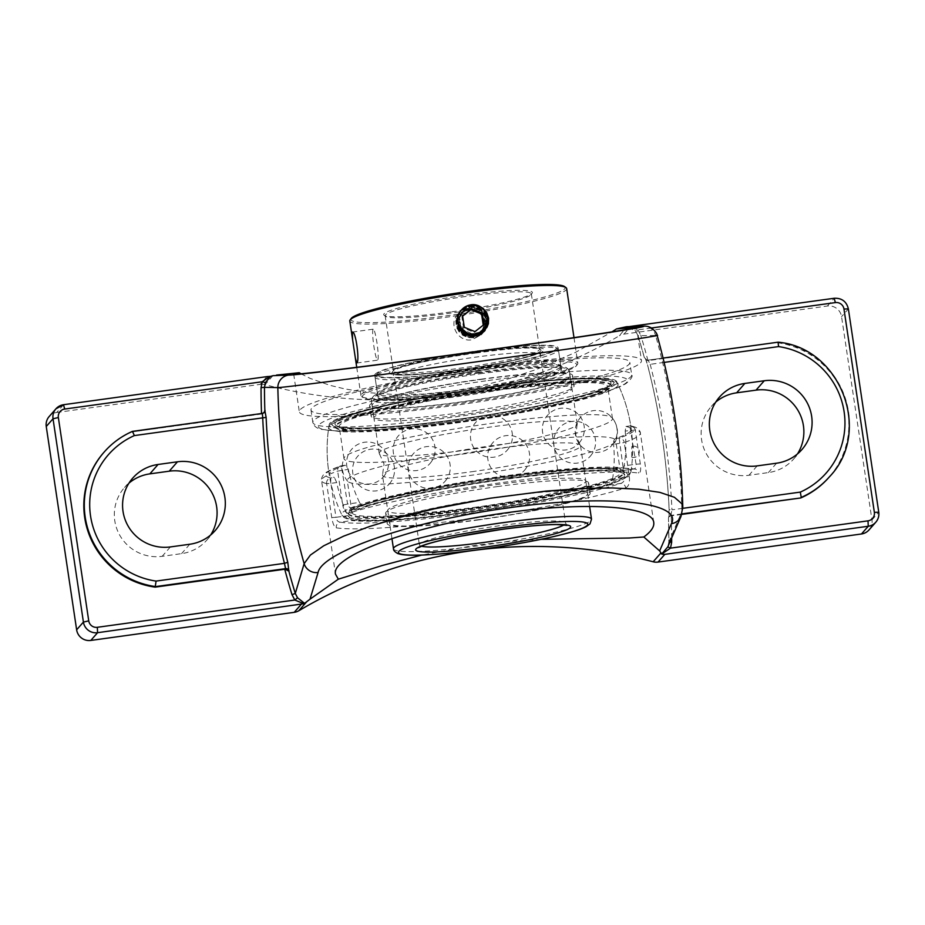<?xml version="1.0" encoding="UTF-8"?>
<svg xmlns="http://www.w3.org/2000/svg" width="925" height="925" viewBox="0 0 925 925"><rect width="100%" height="100%" fill="white"/><g stroke="black" fill="none" stroke-linecap="round" stroke-linejoin="round"><path stroke-width="0.69" stroke-dasharray="4.62 3.47" d="M300.96 373.769L310.245 378.441L330.179 385.378L344.771 388.916L367.861 392.628L394.223 394.524L422.552 394.119L451.273 391.321L480.225 386.153L509.247 378.637L536.824 369.283L575.385 352.448L611.968 331.855M487.394 366.809A172.975 16.766 -8.5 0 1 641.476 360.623A172.975 16.766 -8.5 0 1 453.4 405.578A172.975 16.766 -8.5 0 1 299.318 411.764A172.975 16.766 -8.5 0 1 487.394 366.809M486.238 368.127A161.193 15.633 -8.5 0 1 629.821 362.369A161.193 15.633 -8.5 0 1 472.71 401.647A161.193 15.633 -8.5 0 1 310.985 410.018A161.193 15.633 -8.5 0 1 486.238 368.127M272.898 375.689L265.036 384.673A468.166 462.939 41.2 0 0 447.503 395.623A468.166 462.939 41.2 0 0 619.38 335.729L626.861 326.698M669.873 542.154L668.844 541.888L667.931 546.594L668.844 541.888L668.486 518.705A707.128 699.219 -138.8 0 1 668.868 541.853L681.898 511.467L682.789 507.328M681.748 514.404L670.833 515.907L669.041 516.809L668.463 518.428M670.833 515.907L671.955 509.837L669.145 509.583L668.486 518.705M682.789 508.334L671.955 509.837A710.25 702.318 41.2 0 0 650.206 364.334L647.5 364.716A707.128 699.219 -138.8 0 1 669.145 509.583M664.115 362.403L650.206 364.334L648.124 360.149A3.133 3.099 -138.8 0 1 644.656 357.848C645.268 357.767 646.217 360.056 647.5 364.716L645.569 359.12L648.171 360.126L647.639 360.704L644.656 357.848M627.763 326.999C628.306 326.409 635.776 330.202 635.776 331.485L638.042 335.775L644.482 358.056A707.128 699.219 -138.8 0 0 638.053 335.729L640.724 335.208L637.903 329.867L635.776 331.485L638.053 335.729L655.594 335.44A707.128 699.219 -138.8 0 1 681.898 511.467A12.511 12.141 -156.8 0 1 680.95 516.508M829.471 476.78A81.862 80.949 41.2 0 0 843.993 394.547A81.862 80.949 41.2 0 0 778.041 342.204L647.639 360.704M651.478 327.993L637.903 329.867L628.272 326.872L635.776 331.462M629.208 326.618L627.243 326.756M777.555 342.759A81.862 80.949 -138.8 0 1 843.507 395.091A81.862 80.949 -138.8 0 1 828.985 477.323M103.727 452.568A81.862 80.949 -138.8 0 1 131.974 431.929L261.891 413.984L264.076 412.608M131.974 431.929L262.376 413.429A3.133 3.099 41.2 0 0 262.457 413.417M541.056 539.321L510.762 541.298L475.623 545.207L421.661 555.081M657.155 335.417L655.594 335.44A12.511 12.407 -91.8 0 0 643.418 326.167M56.726 412.481L260.156 384.372L266.932 376.648L63.501 404.745L56.726 412.481A12.511 12.372 41.2 0 0 49.152 416.551M265.036 384.673A12.511 12.372 41.2 0 0 260.156 384.372M331.74 517.584L335.972 517.318L330.896 483.359L326.664 483.636L331.74 517.584C332.78 523.712 334.295 527.134 336.284 527.851A161.193 15.633 171.5 0 0 471.646 518.532A161.193 15.633 171.5 0 0 625.693 487.88A4.926 4.22 72.2 0 0 620.744 483.417C623.427 482.561 624.676 480.584 624.468 477.462L629.335 476.479L624.259 442.532A161.193 15.633 171.5 0 0 640.366 432.993A161.193 15.633 171.5 0 0 635.244 429.998L625.184 431.062L625.959 426.471L629.798 425.962A4.926 4.764 103.1 0 1 635.244 429.998L640.32 463.945C641.094 469.958 640.551 472.999 638.678 473.068A161.193 15.633 171.5 0 0 503.316 482.399A161.193 15.633 171.5 0 0 349.268 513.051A4.926 4.22 -107.8 0 1 351.986 507.964L351.986 507.964A4.926 4.22 -107.8 0 1 352.772 507.813L351.986 507.964C378.695 499.327 430.692 488.608 484.422 480.618C515.873 475.936 544.848 472.478 571.361 470.235C595.642 468.189 620.559 467.079 634.77 469.033A4.926 4.671 98.4 0 1 634.781 469.033A4.926 4.671 98.4 0 1 638.678 473.068M653.755 522.544L640.366 432.993C640.736 433.154 639.661 429.131 635.394 427.223L631.648 426.02A4.926 4.926 0 0 0 629.856 425.939L629.798 425.962A156.256 15.147 -8.5 0 1 619.149 438.115L624.468 477.462L612.558 479.115L608.928 485.047A145.398 14.095 -8.5 0 1 472.467 511.907A145.398 14.095 -8.5 0 1 351.997 520.532L347.881 515.676L335.972 517.318C336.596 520.37 337.995 521.977 340.18 522.174A4.926 4.671 -81.6 0 0 336.284 527.851M625.693 487.88C628.734 486.481 629.948 482.677 629.335 476.479M352.298 507.894L352.772 507.813C350.02 508.276 348.297 507.027 347.592 504.056L342.724 505.05L337.648 471.103A4.926 4.371 -109.4 0 1 341.302 465.807L347.592 504.056L359.501 502.414C361.074 505.235 362.773 506.484 364.577 506.183A145.398 14.095 -8.5 0 1 501.038 479.323A145.398 14.095 -8.5 0 1 621.507 470.686L633.324 469.056A4.926 4.671 98.4 0 1 634.77 469.033L633.694 469.033M349.268 513.051C346.112 513.676 343.927 511.016 342.724 505.05M640.32 463.945L636.088 464.211C636.377 467.229 635.452 468.848 633.324 469.056L621.507 470.686C622.675 470.594 623.566 468.975 624.178 465.853L636.088 464.211L629.856 425.939L625.959 426.471M615.437 438.623L619.149 438.115A4.926 4.371 -109.4 0 1 624.259 442.532L613.564 444.324C613.448 441.237 614.073 439.329 615.437 438.623A152.718 14.812 171.5 0 0 631.278 429.408A152.718 14.812 171.5 0 0 626.086 426.483M326.664 483.636A4.926 4.764 103.1 0 1 330.653 477.959A156.256 15.147 -8.5 0 1 341.302 465.807L345.256 465.24L348.343 469.31L337.648 471.103A161.193 15.633 171.5 0 0 321.542 480.642A161.193 15.633 171.5 0 0 326.664 483.636M336.723 482.561L334.376 477.45L330.653 477.959L330.896 483.359L336.723 482.561A140.831 139.259 41.2 0 0 347.881 515.676M625.184 431.062A140.831 139.259 -138.8 0 1 624.178 465.853M345.025 465.298A152.718 14.812 171.5 0 0 329.184 474.56A152.718 14.812 171.5 0 0 334.376 477.45M359.501 502.414A140.831 139.259 -138.8 0 1 348.343 469.31M612.558 479.115A140.831 139.259 41.2 0 0 613.564 444.324M458.696 419.753A145.398 14.095 -8.5 0 1 329.196 424.506A145.398 14.095 -8.5 0 1 470.894 389.517A145.398 14.095 -8.5 0 1 616.64 381.539A145.398 14.095 -8.5 0 1 458.696 419.753M869.038 529.909A12.511 12.372 41.2 0 0 871.951 519.966L841.565 316.651A12.511 12.372 41.2 0 0 827.401 306.025L623.97 334.122A12.511 12.372 41.2 0 0 619.38 335.729M128.991 483.104A41.879 41.417 41.2 0 0 162.164 556.318L181.566 553.636A41.879 41.417 41.2 0 0 210.657 535.008M715.777 402.063A41.879 41.417 41.2 0 0 748.949 475.265L768.351 472.594A41.879 41.417 41.2 0 0 797.442 453.967M463.113 414.493A100.12 9.713 -8.5 0 1 373.931 418.065A100.12 9.713 -8.5 0 1 482.792 392.05A100.12 9.713 -8.5 0 1 571.974 388.465A100.12 9.713 -8.5 0 1 463.113 414.493M480.908 379.447A100.12 9.713 -8.5 0 1 570.089 375.862A100.12 9.713 -8.5 0 1 461.228 401.889A100.12 9.713 -8.5 0 1 372.047 405.462A100.12 9.713 -8.5 0 1 480.908 379.447M459.644 421.569A139.548 13.528 -8.5 0 1 335.336 426.552A139.548 13.528 -8.5 0 1 487.059 390.292A139.548 13.528 -8.5 0 1 611.356 385.297A139.548 13.528 -8.5 0 1 459.644 421.569M486.689 387.829A139.548 13.528 -8.5 0 1 610.997 382.834A139.548 13.528 -8.5 0 1 459.274 419.106A139.548 13.528 -8.5 0 1 334.977 424.089A139.548 13.528 -8.5 0 1 486.689 387.829A139.548 13.528 171.5 0 0 334.977 424.089A139.548 13.528 171.5 0 0 459.274 419.106A139.548 13.528 171.5 0 0 610.997 382.834A139.548 13.528 171.5 0 0 486.689 387.818M482.688 389.471A102.629 9.955 -8.5 0 1 574.101 385.806A102.629 9.955 -8.5 0 1 462.523 412.469A102.629 9.955 -8.5 0 1 371.11 416.134A102.629 9.955 -8.5 0 1 482.688 389.471M481.15 379.169A102.629 9.955 -8.5 0 1 572.563 375.492A102.629 9.955 -8.5 0 1 460.985 402.167A102.629 9.955 -8.5 0 1 369.572 405.832A102.629 9.955 -8.5 0 1 481.15 379.169M478.583 519.908A102.629 9.955 -8.5 0 1 387.17 523.585A102.629 9.955 -8.5 0 1 498.748 496.91A102.629 9.955 -8.5 0 1 590.162 493.245A102.629 9.955 -8.5 0 1 478.583 519.908M497.211 486.608A102.629 9.955 -8.5 0 1 588.624 482.931A102.629 9.955 -8.5 0 1 477.046 509.606A102.629 9.955 -8.5 0 1 385.632 513.271A102.629 9.955 -8.5 0 1 497.211 486.608M500.46 479.971A139.548 13.528 -8.5 0 1 624.768 474.988A139.548 13.528 -8.5 0 1 473.045 511.248A139.548 13.528 -8.5 0 1 348.748 516.243A139.548 13.528 -8.5 0 1 500.46 479.971A139.548 13.528 -8.5 0 1 624.768 474.988A139.548 13.528 -8.5 0 1 473.045 511.259A139.548 13.528 -8.5 0 1 348.748 516.243A139.548 13.528 -8.5 0 1 500.46 479.971M500.09 477.508A139.548 13.528 -8.5 0 1 624.398 472.525A139.548 13.528 -8.5 0 1 472.675 508.785A139.548 13.528 -8.5 0 1 348.378 513.78A139.548 13.528 -8.5 0 1 500.09 477.508M476.942 507.027A100.12 9.713 -8.5 0 1 387.76 510.612A100.12 9.713 -8.5 0 1 496.621 484.584A100.12 9.713 -8.5 0 1 585.803 481.012A100.12 9.713 -8.5 0 1 476.942 507.027M478.826 519.63A100.12 9.713 -8.5 0 1 389.645 523.215A100.12 9.713 -8.5 0 1 498.506 497.188A100.12 9.713 -8.5 0 1 587.687 493.615A100.12 9.713 -8.5 0 1 478.826 519.63M484.214 331.439L477.335 335.451L471.75 335.96L466.339 334.457L461.783 331.173L458.673 326.502L457.413 321.079L458.164 315.587L461.263 310.222M457.829 314.13C447.954 324.178 458.233 342.516 471.958 339.764L481.358 334.757C484.307 331.266 485.486 327.161 484.897 322.432C482.642 313.136 476.791 308.649 467.356 308.973L457.829 314.13L465.021 307.181L470.247 305.354L475.808 305.504L481 307.609L484.989 311.239L487.672 316.431L488.296 322.004L486.908 327.438L483.706 332.017L479.081 335.162L473.635 336.469L468.062 335.787L463.078 333.185L459.32 329.011L457.274 323.819L457.193 318.269L459.101 313.078L462.731 308.927L467.611 306.337L473.126 305.666L478.549 307.007L484.573 311.713L486.434 314.754L487.857 320.189L487.29 325.762L484.053 331.67L480.688 334.561L475.496 336.654L469.888 336.781L464.581 334.931L460.245 331.347L457.459 326.502L456.568 321.01L457.678 315.575L460.65 310.927L465.09 307.655L470.432 306.175L475.982 306.695L481.012 309.147L484.145 312.199L487.093 318.385L487.348 323.993L485.613 329.312L482.11 333.671L477.288 336.503L471.762 337.452L466.246 336.388L461.436 333.474L457.967 329.069L456.268 323.762L456.568 318.212L459.898 311.771L462.72 309.274L467.772 307.019L473.322 306.718L478.653 308.407L483.07 311.875L486.007 316.662L487.07 322.178L486.134 327.704L483.312 332.526L478.953 336.041L473.635 337.775L468.027 337.544L462.847 335.347L458.777 331.485L456.314 326.467L455.782 320.929L457.251 315.598L460.534 311.158L465.194 308.187L470.617 307.077L476.132 307.967L481 310.742L485.267 316.385L485.833 327.103L479.254 335.509L468.732 337.405L459.598 331.763L456.626 323.056L459.54 314.419L467.16 309.47L476.294 310.384M460.893 310.696L470.617 304.938L481.358 307.192L485.347 310.835L488.03 316.015L487.278 327.011L484.827 330.768L479.451 334.734L468.432 335.359L459.69 328.595L457.574 317.842L461.113 310.395L463.101 308.499L473.496 305.25L483.555 309.748L484.931 311.297L488.227 319.772L485.163 330.341L475.866 336.226L464.951 334.515L457.829 326.074L458.048 315.159L460.696 310.881L465.46 307.239L476.352 306.279L485.255 312.8L487.718 323.577L484.006 331.728L482.48 333.243L472.132 337.024L461.806 333.046L456.649 323.334L459.182 312.754L468.142 306.603L479.011 307.99L484.087 312.257L486.365 316.246L486.504 327.277L483.578 332.202L479.323 335.613L468.397 337.116L459.147 331.069L456.152 320.512L459.864 311.829L470.987 306.661L481.358 310.326L483.671 312.731L486.828 319.946L484.619 330.734L483.162 332.676L475.832 337.359L464.824 336.515L457.054 328.676L456.372 317.761L459.447 312.315L463.113 309.251L473.866 307.424L477.196 308.476L476.283 310.395L473.357 309.459L463.899 311.078L457.967 318.547L458.569 328.144L465.414 335.047L475.115 335.775L482.85 329.947L484.792 320.443L479.994 311.968L470.871 308.73L462.003 312.326L458.153 318.952M457.921 323.935L460.465 330.19L468.617 335.509L471.796 335.844M482.353 330.722L484.561 326.837L484.446 317.125L477.982 309.852L468.42 308.626L460.546 314.026L458.222 320.906M482.434 330.664L485.683 323.519L483.521 314.038L475.681 308.291L466.108 309.123L459.598 316.096L459.413 325.692L465.68 333.104L475.288 334.607L483.474 329.427L486.18 320.108L482.075 311.286L473.23 307.331L464.084 310.176L459.228 318.397L461.101 327.843L468.79 333.786L478.502 333.243L485.394 326.433L486.064 316.743L480.202 308.985L470.744 306.984L462.454 311.725L459.471 320.813L463.321 329.682L472.097 333.89L480.48 331.936M477.208 308.464A15.644 15.471 -138.8 0 1 485.267 316.385M460.604 331.023A13.181 13.031 41.2 0 0 483.081 327.924A13.181 13.031 41.2 0 0 468.929 310.014A13.181 13.031 41.2 0 0 460.604 331.023M462.627 316.13L461.864 316.72L463.564 328.097L474.271 332.433L483.232 325.149M462.592 315.899L461.864 316.72M464.292 327.277L463.564 328.097M474.999 331.601L474.271 332.433M483.995 324.548L483.266 325.38M473.75 351.754A73.907 7.169 -8.5 0 1 539.136 348.471A73.907 7.169 -8.5 0 1 539.587 349.107A73.907 7.169 -8.5 0 1 459.228 368.323A73.907 7.169 -8.5 0 1 393.391 370.96A73.907 7.169 -8.5 0 1 393.645 370.22A73.907 7.169 -8.5 0 1 473.75 351.754M459.286 369.688A75.156 7.284 171.5 0 0 540.547 349.511A75.156 7.284 171.5 0 0 465.599 354.055A75.156 7.284 171.5 0 0 392.593 371.619A75.156 7.284 171.5 0 0 459.286 369.688M465.495 296.497A73.907 7.169 171.5 0 0 385.135 315.703A73.907 7.169 171.5 0 0 385.586 316.35A73.907 7.169 171.5 0 0 450.972 313.066A73.907 7.169 171.5 0 0 531.089 294.601A73.907 7.169 171.5 0 0 531.332 293.861A73.907 7.169 171.5 0 0 465.495 296.497M375.192 374.139A92.708 8.984 171.5 0 0 374.752 375.238A92.708 8.984 171.5 0 0 462.535 371.191A92.708 8.984 171.5 0 0 557.683 348.933A92.708 8.984 171.5 0 0 558.122 347.835A92.708 8.984 171.5 0 0 470.328 351.882A92.708 8.984 171.5 0 0 375.192 374.139M450.66 311.979A75.156 7.284 -8.5 0 1 384.176 315.309A75.156 7.284 -8.5 0 1 456.973 296.347A75.156 7.284 -8.5 0 1 532.129 293.19A75.156 7.284 -8.5 0 1 450.66 311.979M351.222 318.478A108.375 10.51 171.5 0 0 447.399 315.703A108.375 10.51 171.5 0 0 564.574 286.6M566.655 288.577A109.624 10.626 -8.5 0 1 447.457 317.067A109.624 10.626 -8.5 0 1 349.812 320.987M461.436 310.014L470.871 304.961C484.33 302.348 494.274 320.697 485.128 330.445M458.615 391.726A109.624 10.626 171.5 0 0 577.454 364.334A109.624 10.626 171.5 0 0 577.813 363.236A109.624 10.626 171.5 0 0 480.167 367.144A109.624 10.626 171.5 0 0 360.97 395.634A109.624 10.626 171.5 0 0 361.629 396.582A109.624 10.626 171.5 0 0 458.615 391.726M458.927 392.813A108.375 10.51 -8.5 0 1 363.051 397.623A108.375 10.51 -8.5 0 1 468.027 370.278A108.375 10.51 -8.5 0 1 576.402 365.733A108.375 10.51 -8.5 0 1 458.927 392.813M376.857 393.715A93.957 9.111 171.5 0 0 376.718 393.888A93.957 9.111 171.5 0 0 470.686 389.945A93.957 9.111 171.5 0 0 561.683 366.242A93.957 9.111 171.5 0 0 468.755 371.815A93.957 9.111 171.5 0 0 376.857 393.715M560.4 367.109A92.708 8.984 -8.5 0 1 465.252 389.367A92.708 8.984 -8.5 0 1 377.458 393.414A92.708 8.984 -8.5 0 1 377.77 392.478A92.708 8.984 -8.5 0 1 377.909 392.316A92.708 8.984 -8.5 0 1 468.57 370.705A92.708 8.984 -8.5 0 1 560.273 365.202A92.708 8.984 -8.5 0 1 560.839 366.011A92.708 8.984 -8.5 0 1 560.4 367.109M373.133 329.265A15.644 1.769 -97.9 0 0 373.792 345.661A15.644 1.769 -97.9 0 0 377.573 360.16A15.644 1.769 -97.9 0 0 377.735 360.056A15.644 1.769 -97.9 0 0 377.088 343.661A15.644 1.769 -97.9 0 0 373.295 329.161A15.644 1.769 -97.9 0 0 373.133 329.265M475.832 353.061A92.708 8.984 -8.5 0 1 557.844 348.945A92.708 8.984 -8.5 0 1 558.411 349.743A92.708 8.984 -8.5 0 1 457.609 373.839A92.708 8.984 -8.5 0 1 375.03 377.157A92.708 8.984 -8.5 0 1 375.342 376.221A92.708 8.984 -8.5 0 1 475.832 353.061M475.358 351.361A90.766 8.799 171.5 0 0 376.961 374.047A90.766 8.799 171.5 0 0 467.738 370.243A90.766 8.799 171.5 0 0 555.648 347.337A90.766 8.799 171.5 0 0 475.358 351.361M478.803 372.972A92.708 8.984 171.5 0 0 378.013 397.068A92.708 8.984 171.5 0 0 460.592 393.761A92.708 8.984 171.5 0 0 561.382 369.665A92.708 8.984 171.5 0 0 478.803 372.972M480.063 373.781A100.12 9.713 -8.5 0 1 568.632 369.341A100.12 9.713 -8.5 0 1 569.245 370.208A100.12 9.713 -8.5 0 1 460.384 396.224A100.12 9.713 -8.5 0 1 371.203 399.797A100.12 9.713 -8.5 0 1 371.538 398.791A100.12 9.713 -8.5 0 1 480.063 373.781M479.578 372.093A98.177 9.516 171.5 0 0 373.157 396.617A98.177 9.516 171.5 0 0 471.345 392.501A98.177 9.516 171.5 0 0 566.435 367.734A98.177 9.516 171.5 0 0 479.578 372.093M468.397 449.793A100.12 9.713 -8.5 0 1 379.481 453.932A100.12 9.713 -8.5 0 1 379.204 453.366A100.12 9.713 -8.5 0 1 476.791 428.969A100.12 9.713 -8.5 0 1 577.246 423.766A100.12 9.713 -8.5 0 1 577.154 424.378A100.12 9.713 -8.5 0 1 576.772 424.957A100.12 9.713 -8.5 0 1 468.397 449.793M471.669 471.727A100.12 9.713 171.5 0 0 580.044 446.891A100.12 9.713 171.5 0 0 580.53 445.711A100.12 9.713 171.5 0 0 580.252 445.145A100.12 9.713 171.5 0 0 480.075 450.903A100.12 9.713 171.5 0 0 382.58 474.687A100.12 9.713 171.5 0 0 382.488 475.3A100.12 9.713 171.5 0 0 471.669 471.727M630.295 472.987A146.254 14.176 171.5 0 0 631 471.681L631 471.681A146.254 14.176 171.5 0 0 500.714 476.479A146.254 14.176 171.5 0 0 342.389 512.762A146.254 14.176 171.5 0 0 341.822 514.89L341.822 514.89A146.254 14.176 171.5 0 0 482.318 507.802A146.254 14.176 171.5 0 0 630.295 472.987M631.752 457.054L631.833 446.474L631.752 457.054M617.345 386.315A146.254 14.176 -8.5 0 1 465.171 421.731A146.254 14.176 -8.5 0 1 328.745 427.408A146.254 14.176 -8.5 0 1 328.745 427.396A146.254 14.176 -8.5 0 1 487.764 389.807A146.254 14.176 -8.5 0 1 617.923 384.187L617.923 384.187A146.254 14.176 -8.5 0 1 617.345 386.315M500.009 476.895A139.548 13.528 -8.5 0 1 624.306 471.912A139.548 13.528 -8.5 0 1 472.583 508.172A139.548 13.528 -8.5 0 1 348.286 513.155A139.548 13.528 -8.5 0 1 500.009 476.895M472.953 507.744A135.721 13.158 171.5 0 0 620.525 472.478A135.721 13.158 171.5 0 0 484.353 479.52A135.721 13.158 171.5 0 0 352.055 512.6A135.721 13.158 171.5 0 0 472.953 507.744M460.107 421.754A135.721 13.158 -8.5 0 1 339.209 426.598A135.721 13.158 -8.5 0 1 471.496 393.53A135.721 13.158 -8.5 0 1 607.679 386.477A135.721 13.158 -8.5 0 1 460.107 421.754M487.151 390.905A139.548 13.528 -8.5 0 1 611.448 385.922A139.548 13.528 -8.5 0 1 459.737 422.182A139.548 13.528 -8.5 0 1 335.428 427.165A139.548 13.528 -8.5 0 1 487.151 390.905M615.09 442.058A135.721 13.158 -8.5 0 1 468.177 475.716A135.721 13.158 -8.5 0 1 347.638 481.324A135.721 13.158 -8.5 0 1 347.268 480.572A135.721 13.158 -8.5 0 1 479.566 447.492A135.721 13.158 -8.5 0 1 615.738 440.45A135.721 13.158 -8.5 0 1 615.611 441.271A135.721 13.158 -8.5 0 1 615.09 442.058M611.818 420.123A135.721 13.158 171.5 0 0 612.466 418.505A135.721 13.158 171.5 0 0 612.096 417.753A135.721 13.158 171.5 0 0 476.283 425.558A135.721 13.158 171.5 0 0 344.123 457.806A135.721 13.158 171.5 0 0 343.996 458.627A135.721 13.158 171.5 0 0 464.893 453.782A135.721 13.158 171.5 0 0 611.818 420.123M671.654 538.049A710.25 702.318 41.2 0 0 671.18 515.861M681.898 513.895L671.319 515.352A3.133 3.099 41.2 0 0 669.423 516.37L669.423 516.37A3.133 3.099 41.2 0 0 668.659 518.497M647.986 360.658A710.25 702.318 41.2 0 0 640.724 335.208M623.97 334.122L630.757 326.398L834.177 298.301A12.511 12.372 41.2 0 1 848.341 308.915L841.565 316.651M778.041 342.204L648.124 360.149M608.928 485.047L620.744 483.417A156.256 15.147 -8.5 0 1 471.403 513.132A156.256 15.147 -8.5 0 1 340.18 522.174L351.997 520.532M352.772 507.813A156.256 15.147 -8.5 0 1 502.102 478.098A156.256 15.147 -8.5 0 1 633.324 469.056M871.951 519.966L878.727 512.23L848.341 308.915M457.632 420.979A156.256 15.147 171.5 0 0 613.853 376.313A156.256 15.147 171.5 0 0 347.465 413.105A156.256 15.147 171.5 0 0 457.632 420.979M488.088 380.545A161.193 15.633 -8.5 0 1 631.671 374.787A161.193 15.633 -8.5 0 1 456.418 416.678A161.193 15.633 -8.5 0 1 312.835 422.436A161.193 15.633 -8.5 0 1 488.088 380.545M827.401 306.025L834.177 298.301M170.397 546.929L162.164 556.318M189.798 544.247L181.566 553.636M757.182 465.888L748.949 475.265M776.584 463.205L768.351 472.594M474.363 352.494A78.29 7.585 -8.5 0 1 529.562 356.437A78.29 7.585 -8.5 0 1 396.097 374.868A78.29 7.585 -8.5 0 1 474.363 352.494M393.472 548.779A100.12 9.713 171.5 0 0 482.653 545.207A100.12 9.713 171.5 0 0 591.503 519.179M421.372 546.189A73.907 7.169 -8.5 0 1 419.395 544.906A73.907 7.169 -8.5 0 1 499.754 525.701A73.907 7.169 -8.5 0 1 565.58 523.064A73.907 7.169 -8.5 0 1 564.065 524.857M460.06 373.862A73.907 7.169 171.5 0 0 540.42 354.657A73.907 7.169 171.5 0 0 474.583 357.293A73.907 7.169 171.5 0 0 394.223 376.498A73.907 7.169 171.5 0 0 460.06 373.862M627.023 476.236A142.508 13.817 -8.5 0 1 472.756 511.583A142.508 13.817 -8.5 0 1 346.493 514.982A142.508 13.817 -8.5 0 1 500.76 479.636A142.508 13.817 -8.5 0 1 627.023 476.236M613.252 384.083A142.508 13.817 171.5 0 0 486.978 387.494A142.508 13.817 171.5 0 0 332.711 422.841A142.508 13.817 171.5 0 0 458.985 419.43A142.508 13.817 171.5 0 0 613.252 384.083M293.688 374.093L299.318 411.764M636.493 327.277L641.476 360.623M669.041 516.809L669.133 509.617C666.948 460.638 659.733 412.353 647.477 364.762M648.171 360.126L663.075 358.067M345.256 465.24L341.36 465.784A4.926 4.926 0 0 0 340.4 466.015C327.889 470.559 325.531 472.837 324.617 473.669C321.091 476.745 321.241 480.908 321.542 480.642L335.521 574.228M631.278 429.408A152.741 152.741 0 0 0 616.64 381.539M329.184 424.506A152.741 152.741 0 0 0 329.184 474.56M310.985 410.018L312.835 422.436C312.477 422.274 313.552 426.286 317.818 428.206L321.183 429.316L335.983 430.946C347.118 431.328 361.883 430.842 380.267 429.478C403.346 427.743 429.119 424.922 457.574 421.002C499.188 415.198 536.546 408.584 569.638 401.149C592.405 395.981 609.02 391.217 619.507 386.858L625.774 383.759C631.151 379.215 633.116 376.221 631.671 374.787L629.821 362.369M215.132 530.638L206.899 540.027M132.749 478.098L124.517 487.487M719.534 397.045L711.302 406.433M801.917 449.585L793.685 458.973M571.974 388.465L570.089 375.862M373.931 418.065L372.047 405.462M611.356 385.297L611.448 385.922M335.336 426.552L335.428 427.165M574.101 385.806L572.563 375.492M371.11 416.134L369.572 405.832M590.162 493.245L588.624 482.931M387.17 523.585L385.632 513.271M624.306 471.912L624.398 472.525M348.286 513.155L348.378 513.78M587.687 493.615L585.803 481.012M389.645 523.215L387.76 510.612M383.378 476.872A20.997 20.997 0 0 0 371.677 442.428A20.997 20.997 0 0 0 347.696 469.784A20.997 20.997 0 0 0 383.378 476.872M445.075 481.289A20.997 20.997 0 0 0 433.374 446.844A20.997 20.997 0 0 0 409.393 474.201A20.997 20.997 0 0 0 445.075 481.289M590.381 456.106A20.997 20.997 0 0 0 578.68 421.661A20.997 20.997 0 0 0 554.699 449.018A20.997 20.997 0 0 0 590.381 456.106M579.143 442.948A20.997 20.997 0 0 0 567.441 408.515A20.997 20.997 0 0 0 543.461 435.86A20.997 20.997 0 0 0 579.143 442.948M507.247 450.163A20.997 20.997 0 0 0 495.546 415.718A20.997 20.997 0 0 0 471.565 443.075A20.997 20.997 0 0 0 507.247 450.163M611.968 445.295A20.997 20.997 0 0 0 600.267 410.862A20.997 20.997 0 0 0 576.298 438.207A20.997 20.997 0 0 0 611.968 445.295M524.463 470.316A20.997 20.997 0 0 0 512.774 435.872A20.997 20.997 0 0 0 488.793 463.228A20.997 20.997 0 0 0 524.463 470.316M389.356 483.879A20.997 20.997 0 0 0 377.654 449.434A20.997 20.997 0 0 0 353.674 476.78A20.997 20.997 0 0 0 389.356 483.879M429.928 463.564A20.997 20.997 0 0 0 418.227 429.119A20.997 20.997 0 0 0 394.258 456.476A20.997 20.997 0 0 0 429.928 463.564M484.839 330.78L481.358 334.757M393.645 370.22L392.593 371.619M539.136 348.471L540.547 349.511M385.135 315.703L393.391 370.96M531.332 293.861L539.587 349.107M531.089 294.601L532.129 293.19M385.586 316.35L384.176 315.309M356.726 367.306L360.97 395.634M573.997 337.648L577.813 363.236M576.402 365.733L577.454 364.334M363.051 397.623L361.629 396.582M377.77 392.478L376.718 393.888M560.273 365.202L561.683 366.242M560.839 366.011L558.122 347.835M377.458 393.414L374.752 375.238M356.645 363.051L377.573 360.16M352.367 332.052L373.295 329.161M376.961 374.047L375.342 376.221M555.648 347.337L557.844 348.945M375.03 377.157L378.013 397.068M558.411 349.743L561.382 369.665M373.157 396.617L371.538 398.791M566.435 367.734L568.632 369.341M577.246 423.766L569.245 370.208M379.204 453.366L371.203 399.797M379.481 453.932L384.014 463.864L382.58 474.687M577.154 424.378L575.72 435.212L580.252 445.145M589.607 506.414L580.53 445.711M391.934 538.523L382.488 475.3M567.083 525.412L565.58 523.064L540.42 354.657L541.16 351.962L538.442 353.373C532.916 355.686 523.053 358.368 508.854 361.432C469.888 369.838 414.18 376.197 398.085 374.879L392.72 374.151L394.223 376.498L419.395 544.906L418.643 547.6M631 471.681L629.382 474.964C623.716 480.63 604.349 487.082 571.268 494.308C542.917 500.552 511.259 506.16 476.306 511.109C434.311 516.948 400.19 520.151 373.943 520.74L355.246 520.255C343.083 519.029 343.025 516.393 341.822 514.89A152.741 152.741 0 0 1 328.768 427.223M630.989 471.681A152.741 152.741 0 0 0 617.923 384.187C616.489 382.626 617.067 380.106 604.141 378.799L584.114 378.371C558.388 379.053 525.388 382.175 485.128 387.725C449.226 392.778 416.77 398.513 387.737 404.93C366.219 409.729 350.425 414.157 340.354 418.216C335.174 421.303 332.433 419.696 328.745 427.396M620.525 472.478L615.738 440.45M352.055 512.6L347.268 480.572M631.683 457.089A5.631 5.631 0 0 0 638.331 448.683A5.631 5.631 0 0 0 631.833 446.474M612.466 418.505L607.679 386.477M343.996 458.627L339.209 426.598M347.638 481.324C341.972 474.155 340.793 466.316 344.123 457.806M615.611 441.271C618.941 432.761 617.761 424.922 612.096 417.753"/><path stroke-width="1.39" d="M611.968 331.855L616.501 328.907L636.493 327.277C638.123 328.225 569.083 338.723 484.931 350.332C387.032 363.883 291.433 375.758 293.688 374.093L299.272 372.717L300.96 373.769M626.861 326.698L641.915 326.282A12.511 12.407 -91.8 0 1 643.418 326.167M616.501 328.907L626.156 326.791M667.804 546.895L661.676 554.029L670.521 548.132L667.804 546.895L680.939 516.532M651.478 327.993L835.391 302.591A7.585 7.504 -138.8 0 1 843.97 309.031L874.356 512.346A7.585 7.504 -138.8 0 1 868.008 520.844L670.521 548.132L671.666 542.247L669.873 542.154M630.757 326.398L629.208 326.618M664.115 362.403L778.572 346.597L778.087 342.181L663.075 358.067M757.182 465.888A41.879 41.417 -138.8 0 1 719.534 397.045A41.879 41.417 -138.8 0 1 744.856 383.436L764.258 380.753A41.879 41.417 -138.8 0 1 801.917 449.585A41.879 41.417 -138.8 0 1 776.584 463.205L757.182 465.888M778.572 346.597A76.937 76.081 -138.8 0 1 844.12 411.798A76.937 76.081 -138.8 0 1 800.322 492.1L801.235 497.407A81.862 80.949 41.2 0 0 829.471 476.78L828.985 477.323A81.862 80.949 -138.8 0 1 800.749 497.962L681.748 514.404M800.749 497.962L681.898 513.895M262.457 413.417A3.133 3.099 41.2 0 0 264.272 412.411L262.376 413.429L262.712 417.846A710.25 702.318 41.2 0 0 284.449 563.348L156.082 581.085L155.169 587.132L285.085 569.187L288.854 571.141L287.779 562.261A707.128 699.219 -138.8 0 1 266.123 417.395L264.851 410.492A707.128 699.219 -138.8 0 1 264.469 387.332L261.047 387.644A710.25 702.318 41.2 0 0 261.521 413.521M284.738 569.233A710.25 702.318 41.2 0 0 291.999 594.683L295.283 593.457A707.128 699.219 -138.8 0 1 288.854 571.141M264.076 412.608L264.851 410.492M641.915 326.282C656.889 325.542 581.894 337.116 485.868 350.344C390.385 363.56 295.584 375.434 288.6 375.087A12.511 12.453 89.9 0 0 277.835 387.61L264.469 387.332L265.382 382.626L262.203 381.759L261.047 387.644M156.082 581.085A76.937 76.081 -138.8 0 1 90.534 515.884A76.937 76.081 -138.8 0 1 134.345 435.583L266.123 417.395M265.382 382.626L270.643 376.325L269.846 376.382L262.203 381.759L64.715 409.047L63.501 404.745A12.511 12.372 41.2 0 0 53.026 418.771L58.356 417.545A7.585 7.504 -138.8 0 1 64.715 409.047M134.345 435.583L132.46 431.374A81.862 80.949 41.2 0 0 104.213 452.013A81.862 80.949 41.2 0 0 89.702 534.245A81.862 80.949 41.2 0 0 155.654 586.577L285.571 568.632L284.449 563.348L287.779 562.261M291.999 594.683L294.821 600.024L297.526 597.758L295.283 593.457L304.14 563.637A12.511 12.187 17.1 0 0 318.096 572.482C321.935 551.751 413.833 520.44 509.397 507.744C605.332 493.938 683.217 501.732 671.411 523.677L659.641 550.907L661.676 554.017M97.333 627.3A7.585 7.504 -138.8 0 1 88.742 620.86L83.412 622.086L76.636 629.809L46.25 426.494L53.026 418.771L83.412 622.086A12.511 12.372 41.2 0 0 97.576 632.7L97.333 627.3L294.821 600.024L303.828 603.736L304.568 603.343L297.526 597.758M170.397 546.929A41.879 41.417 -138.8 0 1 132.749 478.098A41.879 41.417 -138.8 0 1 158.071 464.477L177.473 461.795A41.879 41.417 -138.8 0 1 215.132 530.638A41.879 41.417 -138.8 0 1 189.798 544.247L170.397 546.929M262.423 413.406L132.46 431.374M269.846 376.382L266.932 376.648M272.91 375.7L270.655 376.336M288.6 375.087L272.898 375.689M643.21 326.167C646.402 325.912 649.281 326.606 651.847 328.225C655.397 331.3 657.166 333.705 657.155 335.417C672.822 391.657 681.367 448.96 682.789 507.328L681.829 503.732L674.406 497.28L659.907 492.389L638.874 489.233L612.119 487.949L580.68 488.585L545.773 491.117L490.042 498.251L434.553 508.796L400.167 517.272L369.526 526.498L343.661 536.142L323.727 545.785L310.395 555.058L304.14 563.637A707.128 699.219 -138.8 0 1 277.835 387.61C285.316 387.436 386.581 374.255 488.585 360.149C591.179 345.996 671.434 334.11 655.594 335.44M304.579 603.343L310.002 599.192L318.096 572.482M868.008 520.844L868.251 526.256L861.476 533.979L658.045 562.076L664.821 554.352L662.242 554.225M76.636 629.809A12.511 12.372 41.2 0 0 90.8 640.435L294.219 612.327A12.511 12.372 41.2 0 0 298.821 610.731A468.166 462.939 -138.8 0 1 470.698 550.826A468.166 462.939 -138.8 0 1 653.166 561.787A12.511 12.372 41.2 0 0 658.045 562.076M421.661 555.081L382.522 565.441L338.342 579.177L310.002 599.192M338.342 579.177L335.521 574.228C330.387 555.532 416.516 524.718 507.825 512.589C586.196 501.477 652.668 506.021 653.755 522.544C654.345 526.892 651.027 531.702 643.8 536.986L629.15 538.026L541.056 539.321M659.641 550.907L643.8 536.986M276.506 375.076L299.272 372.717M155.169 587.132A81.862 80.949 -138.8 0 1 89.216 534.8A81.862 80.949 -138.8 0 1 103.727 452.568L104.213 452.013C112.11 443.052 121.533 436.161 132.483 431.351M90.8 640.435L97.576 632.7L303.816 603.736M267.741 376.51L63.559 404.711L55.939 408.815L49.152 416.551A12.511 12.372 41.2 0 0 46.25 426.494M861.476 533.979A12.511 12.372 41.2 0 0 869.038 529.909L875.825 522.186A12.511 12.372 41.2 0 0 878.727 512.23L874.356 512.346M210.657 535.008A41.879 41.417 41.2 0 0 169.24 471.183L149.85 473.866A41.879 41.417 41.2 0 0 128.991 483.104M797.442 453.967A41.879 41.417 41.2 0 0 756.026 390.142L736.635 392.824A41.879 41.417 41.2 0 0 715.777 402.063M470.455 304.903A15.644 15.471 -138.8 0 0 461.529 309.91L461.529 309.91A15.644 15.471 -138.8 0 0 460.881 310.696C451.134 322.64 467.761 341.256 480.491 331.948C494.632 325.022 485.66 301.781 470.455 304.903L478.433 305.655L483.255 308.511L486.793 312.881L488.585 318.2L488.388 323.808L484.214 331.439M458.153 318.952L457.921 323.935M471.796 335.844L478.237 334.179L482.353 330.722M458.222 320.906L458.314 323.334L462.87 331.878L471.947 335.37L481.058 332.04L482.434 330.664M482.295 313.17L483.995 324.548L474.999 331.601L464.292 327.277L462.592 315.899L471.588 308.846L482.295 313.17L481.567 314.003L470.871 309.667L462.627 316.13M471.588 308.846L470.871 309.667M483.232 325.149L481.567 314.003M565.996 287.629L564.574 286.6A108.375 10.51 171.5 0 0 456.499 293.156A108.375 10.51 171.5 0 0 351.222 318.478L350.17 319.888A109.624 10.626 -8.5 0 1 469.01 292.497A109.624 10.626 -8.5 0 1 565.996 287.629A109.624 10.626 -8.5 0 1 566.655 288.577L573.997 337.648M352.587 339.556L352.367 332.052C355.79 330.63 359.871 361.64 356.796 362.958L355.362 358.148L349.812 320.987A109.624 10.626 -8.5 0 1 350.17 319.888M485.128 330.445L475.473 335.763C461.772 338.492 451.55 320.062 461.355 310.106M671.666 542.247A710.25 702.318 41.2 0 0 671.654 538.049M834.177 298.301L835.391 302.591M800.322 492.1L682.789 508.334M264.272 412.411L264.272 412.411A3.133 3.099 41.2 0 0 265.024 410.284M285.085 569.187L285.571 568.632A3.133 3.099 -138.8 0 1 289.039 570.933M682.789 507.328L680.95 516.508A12.511 12.141 -156.8 0 1 680.95 516.532A12.511 12.141 -156.8 0 1 671.411 523.677M843.97 309.031L848.364 308.858L878.75 512.173C879.236 515.942 878.264 519.283 875.825 522.186A12.511 12.372 41.2 0 1 868.251 526.256L664.821 554.352M661.04 552.815L653.166 561.787M298.821 610.731L306.684 601.759M630.052 326.467L834.234 298.266C841.819 297.954 846.525 301.492 848.364 308.858L848.341 308.915M88.742 620.86L58.356 417.545M301.007 604.603L294.219 612.327M177.473 461.795L169.24 471.183M158.071 464.477L149.85 473.866M764.258 380.753L756.026 390.142M744.856 383.436L736.635 392.824M393.472 548.779C393.356 550.34 394.825 551.947 397.877 553.589L400.664 554.352C405.069 555.173 411.787 555.428 420.829 555.104C440.693 554.364 465.402 551.797 494.967 547.427C524.313 542.975 548.479 538.211 567.464 533.158C576.102 530.834 582.38 528.649 586.311 526.579L589.988 523.885L591.503 519.179A100.12 9.713 171.5 0 0 502.321 522.764A100.12 9.713 171.5 0 0 393.472 548.779L391.934 538.523M564.065 524.857A73.907 7.169 -8.5 0 1 485.232 542.27A73.907 7.169 -8.5 0 1 421.372 546.189M500.83 529.516A78.29 7.585 171.5 0 0 422.552 551.901A78.29 7.585 171.5 0 0 556.018 533.471A78.29 7.585 171.5 0 0 500.83 529.516M502.541 527.562A95.737 9.285 -8.5 0 1 570.031 532.384A95.737 9.285 -8.5 0 1 406.827 554.931A95.737 9.285 -8.5 0 1 502.541 527.562M643.187 326.178L626.757 326.698M829.471 476.78C872.772 431.975 840.536 347.638 778.098 342.181M355.362 358.148L356.726 367.306M591.503 519.179L589.607 506.414M418.643 547.6L423.558 545.334C431.108 542.617 443.156 539.622 459.69 536.35L500.783 529.551C524.544 526.325 543.195 524.66 556.746 524.567L567.083 525.412"/></g></svg>
